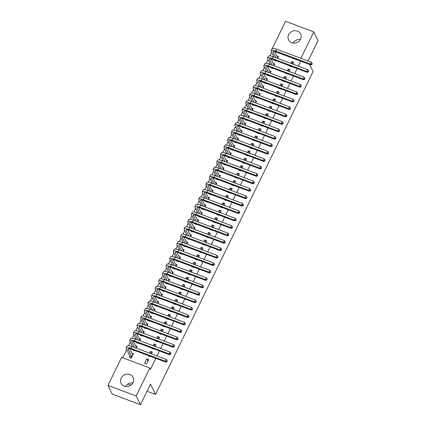 <?xml version="1.0" encoding="UTF-8"?>
<svg xmlns="http://www.w3.org/2000/svg" width="426" height="426" viewBox="0 0 426 426"><rect width="100%" height="100%" fill="white"/><g stroke="black" fill="none" stroke-linecap="round" stroke-linejoin="round"><path stroke-width="0.64" d="M300.575 39.155A6.704 6.086 154 0 1 294.536 43.122A6.704 6.086 154 0 1 288.599 39.863A6.704 6.086 154 0 1 288.674 34.692A6.704 6.086 154 0 1 294.707 30.725A6.704 6.086 154 0 1 300.644 33.979A6.704 6.086 154 0 1 300.575 39.155M133.066 382.591A6.704 6.086 154 0 1 127.033 386.558A6.704 6.086 154 0 1 121.096 383.299A6.704 6.086 154 0 1 121.165 378.128A6.704 6.086 154 0 1 127.204 374.161A6.704 6.086 154 0 1 133.141 377.415A6.704 6.086 154 0 1 133.066 382.591M271.671 52.329L269.951 55.859M268.05 59.762L266.325 63.293M264.424 67.191L262.704 70.721M260.803 74.625L259.077 78.155M257.176 82.053L255.456 85.583M253.55 89.481L251.83 93.012M249.929 96.915L248.204 100.445M246.303 104.343L244.583 107.874M242.682 111.777L240.956 115.308M239.055 119.205L237.335 122.736M235.429 126.634L233.709 130.164M231.808 134.068L230.083 137.598M228.182 141.496L226.462 145.026M224.561 148.93L222.835 152.46M220.934 156.358L219.214 159.888M217.313 163.786L215.588 167.317M213.687 171.22L211.967 174.751M210.061 178.648L208.341 182.179M206.44 186.077L204.714 189.607M202.813 193.51L201.093 197.041M199.192 200.939L197.467 204.469M195.566 208.373L193.846 211.903M191.945 215.801L190.22 219.331M188.319 223.229L186.599 226.76M184.692 230.663L182.972 234.194M181.071 238.091L179.346 241.622M177.445 245.525L175.725 249.056M173.824 252.953L172.099 256.484M170.198 260.382L168.478 263.912M166.571 267.816L164.851 271.346M162.95 275.244L161.23 278.774M159.324 282.678L157.604 286.208M155.703 290.106L153.978 293.636M152.077 297.534L150.357 301.065M148.456 304.968L146.73 308.499M144.829 312.396L143.109 315.927M141.203 319.83L139.483 323.361M137.582 327.259L135.857 330.789M133.956 334.687L132.236 338.217M130.335 342.121L128.609 345.651M126.708 349.549L122.693 357.781M272.23 48.607L285.548 21.3L313.776 31.891L300.884 58.319M309.585 64.438L313.046 71.52L155.543 394.449L150.495 384.119L140.452 404.7L112.224 394.109L107.964 385.392L121.628 357.382L149.856 367.968L136.192 395.983L107.964 385.392M127.885 384.076L130.857 385.189M147.013 391.249L155.543 394.449M270.824 67.478L270.691 67.761L272.597 68.479L272.736 68.197M273.215 63.437L274.77 64.022L273.913 65.78M286.086 73.203L285.947 73.485L287.854 74.204L287.992 73.916M289.169 71.504L290.026 69.742L288.12 69.028L287.262 70.791M263.577 82.34L263.438 82.623L265.35 83.342L265.489 83.054M265.968 78.299L267.523 78.879L266.665 80.642M278.838 88.065L278.7 88.347L280.606 89.066L280.745 88.778M281.921 86.366L282.779 84.604L280.872 83.89L280.015 85.647M256.33 97.203L256.191 97.485L258.097 98.198L258.236 97.916M258.72 93.161L260.275 93.741L259.418 95.504M271.591 102.927L271.453 103.209L273.359 103.923L273.497 103.64M274.674 101.228L275.531 99.466L273.625 98.752L272.768 100.509M249.082 112.065L248.944 112.347L250.85 113.06L250.989 112.778M251.473 108.018L253.028 108.603L252.165 110.361M264.338 117.784L264.2 118.071L266.112 118.785L266.25 118.503M267.427 116.085L268.284 114.328L266.378 113.609L265.52 115.371M241.835 126.921L241.696 127.209L243.603 127.922L243.741 127.64M244.22 122.88L245.775 123.465L244.918 125.223M257.091 132.646L256.953 132.928L258.864 133.647L258.997 133.365M260.18 130.947L261.037 129.19L259.13 128.471L258.268 130.234M234.588 141.783L234.449 142.066L236.355 142.785L236.494 142.502M236.973 137.742L238.528 138.328L237.671 140.085M249.844 147.508L249.705 147.79L251.612 148.509L251.75 148.221M252.927 145.809L253.79 144.047L251.883 143.333L251.02 145.096M227.34 156.646L227.202 156.928L229.108 157.647L229.247 157.359M229.726 152.604L231.281 153.184L230.423 154.947M242.596 162.37L242.458 162.652L244.364 163.366L244.503 163.083M245.68 160.671L246.542 158.909L244.63 158.195L243.773 159.952M220.088 171.508L219.949 171.79L221.861 172.503L221.999 172.221M222.478 167.466L224.033 168.046L223.176 169.809M235.349 177.232L235.211 177.514L237.117 178.228L237.255 177.946M238.432 175.528L239.29 173.771L237.383 173.057L236.526 174.814M212.84 186.37L212.702 186.652L214.608 187.365L214.747 187.083M215.231 182.323L216.786 182.908L215.929 184.666M228.102 192.089L227.963 192.376L229.87 193.09L230.008 192.808M231.185 190.39L232.042 188.633L230.136 187.914L229.279 189.676M205.593 201.226L205.454 201.514L207.361 202.228L207.499 201.945M207.984 197.185L209.539 197.77L208.676 199.528M220.849 206.951L220.716 207.233L222.622 207.952L222.761 207.67M223.938 205.252L224.795 203.495L222.889 202.776L222.031 204.539M198.346 216.088L198.207 216.371L200.113 217.09L200.252 216.802M200.737 212.047L202.286 212.627L201.429 214.39M213.602 221.813L213.463 222.095L215.375 222.814L215.513 222.526M216.69 220.114L217.548 218.352L215.641 217.638L214.784 219.395M191.098 230.951L190.96 231.233L192.866 231.946L193.005 231.664M193.484 226.909L195.039 227.489L194.181 229.252M206.354 236.675L206.216 236.957L208.122 237.671L208.261 237.388M209.443 234.976L210.3 233.214L208.394 232.5L207.531 234.257M183.851 245.813L183.712 246.095L185.619 246.808L185.757 246.526M186.237 241.771L187.791 242.351L186.934 244.114M199.107 251.537L198.969 251.819L200.875 252.533L201.013 252.251M202.19 249.833L203.053 248.076L201.141 247.362L200.284 249.119M176.598 260.669L176.46 260.957L178.372 261.67L178.51 261.388M178.989 256.628L180.544 257.213L179.687 258.971M191.86 266.394L191.721 266.681L193.628 267.395L193.766 267.113M194.943 264.695L195.8 262.938L193.894 262.219L193.037 263.982M169.351 275.531L169.213 275.814L171.124 276.533L171.257 276.25M171.742 271.49L173.297 272.076L172.439 273.833M184.612 281.256L184.474 281.538L186.38 282.257L186.519 281.969M187.696 279.557L188.553 277.795L186.647 277.081L185.789 278.844M162.104 290.394L161.965 290.676L163.872 291.395L164.01 291.107M164.495 286.352L166.049 286.932L165.187 288.695M177.365 296.118L177.227 296.4L179.133 297.114L179.271 296.831M180.448 294.419L181.306 292.657L179.399 291.943L178.542 293.7M154.856 305.256L154.718 305.538L156.624 306.251L156.763 305.969M157.247 301.214L158.802 301.794L157.94 303.557M170.112 310.98L169.974 311.262L171.886 311.976L172.024 311.694M173.201 309.281L174.058 307.519L172.152 306.805L171.295 308.562M147.609 320.118L147.471 320.4L149.377 321.113L149.515 320.831M149.995 316.071L151.549 316.656L150.692 318.414M162.865 325.837L162.727 326.124L164.633 326.838L164.771 326.556M165.954 324.138L166.811 322.381L164.905 321.662L164.042 323.425M140.362 334.974L140.223 335.262L142.13 335.976L142.268 335.693M142.747 330.933L144.302 331.519L143.445 333.276M155.618 340.699L155.479 340.981L157.386 341.7L157.524 341.418M158.701 339L159.564 337.243L157.652 336.524L156.795 338.287M133.109 349.837L132.976 350.119L134.882 350.838L135.021 350.555M135.5 345.795L137.055 346.381L136.198 348.138M148.37 355.561L148.232 355.843L150.138 356.562L150.277 356.274M151.454 353.862L152.311 352.1L150.405 351.386L149.547 353.149M298.328 66.147L300.74 61.195L274.935 51.514M149.856 367.968L150.49 369.262L155.81 358.351M156.986 355.939L159.43 350.923M160.613 348.505L163.057 343.489M164.234 341.077L166.683 336.061M167.86 333.643L170.304 328.627M171.481 326.215L173.93 321.199M175.107 318.786L177.551 313.77M178.728 311.353L181.178 306.337M182.355 303.924L184.799 298.908M185.981 296.491L188.425 291.48M189.602 289.062L192.051 284.046M193.228 281.634L195.672 276.618M196.849 274.2L199.299 269.184M200.476 266.772L202.92 261.756M204.102 259.338L206.546 254.327M207.723 251.91L210.172 246.894M211.349 244.481L213.793 239.465M214.97 237.048L217.42 232.032M218.597 229.619L221.041 224.603M222.218 222.186L224.667 217.175M225.844 214.757L228.288 209.741M229.47 207.329L231.914 202.313M233.091 199.895L235.541 194.879M236.718 192.467L239.162 187.451M240.339 185.038L242.788 180.022M243.965 177.605L246.409 172.589M247.586 170.176L250.035 165.16M251.212 162.743L253.656 157.726M254.839 155.314L257.283 150.298M258.46 147.886L260.909 142.87M262.086 140.452L264.53 135.436M265.707 133.024L268.156 128.008M269.333 125.59L271.777 120.574M272.959 118.162L275.404 113.146M276.58 110.733L279.025 105.717M280.207 103.3L282.651 98.284M283.828 95.871L286.277 90.855M287.454 88.438L289.898 83.427M291.075 81.009L293.525 75.993M294.701 73.581L297.146 68.565M146.517 363.99L148.69 359.533L146.784 358.814L144.606 363.277L146.517 363.99M129.935 356.344L129.35 357.552L131.256 358.266L133.429 353.809L131.879 353.223M151.997 348.133L151.858 348.415L153.765 349.128L153.903 348.846M155.08 346.434L155.937 344.671L154.031 343.958L153.174 345.715M136.735 342.408L136.597 342.69L138.503 343.404L138.642 343.122M139.126 338.366L140.681 338.947L139.819 340.709M159.244 333.27L159.106 333.553L161.012 334.266L161.15 333.984M162.327 331.572L163.185 329.809L161.278 329.096L160.421 330.853M143.983 327.546L143.844 327.828L145.751 328.547L145.889 328.26M146.374 323.504L147.928 324.085L147.071 325.847M166.491 318.408L166.353 318.691L168.259 319.409L168.398 319.122M169.575 316.71L170.432 314.947L168.526 314.234L167.668 315.996M151.23 312.684L151.092 312.966L153.003 313.685L153.142 313.403M153.621 308.642L155.176 309.228L154.319 310.985M173.739 303.546L173.6 303.834L175.507 304.547L175.645 304.265M176.822 301.848L177.685 300.09L175.773 299.372L174.916 301.134M158.483 297.822L158.344 298.109L160.251 298.823L160.389 298.541M160.868 293.78L162.423 294.366L161.566 296.123M180.986 288.69L180.848 288.972L182.754 289.685L182.892 289.403M184.075 286.986L184.932 285.228L183.026 284.515L182.163 286.272M165.73 282.965L165.592 283.247L167.498 283.961L167.636 283.679M168.116 278.918L169.67 279.504L168.813 281.261M188.233 273.827L188.095 274.11L190.007 274.823L190.14 274.541M191.322 272.129L192.179 270.366L190.273 269.653L189.41 271.41M172.977 268.103L172.839 268.385L174.745 269.099L174.884 268.817M175.363 264.061L176.918 264.642L176.06 266.404M195.481 258.965L195.342 259.248L197.254 259.966L197.392 259.679M198.569 257.267L199.427 255.504L197.52 254.791L196.663 256.548M180.225 253.241L180.086 253.523L181.993 254.242L182.131 253.955M182.616 249.199L184.17 249.78L183.308 251.542M202.733 244.103L202.595 244.386L204.501 245.104L204.64 244.822M205.817 242.405L206.674 240.647L204.768 239.929L203.91 241.691M187.472 238.379L187.333 238.666L189.24 239.38L189.378 239.098M189.863 234.337L191.418 234.923L190.56 236.68M209.981 229.241L209.842 229.529L211.749 230.242L211.887 229.96M213.064 227.543L213.921 225.785L212.015 225.066L211.158 226.829M194.719 223.517L194.581 223.804L196.492 224.518L196.631 224.236M197.11 219.475L198.665 220.061L197.808 221.818M217.228 214.385L217.09 214.667L218.996 215.38L219.134 215.098M220.311 212.68L221.169 210.923L219.262 210.21L218.405 211.967M201.967 208.66L201.833 208.942L203.74 209.656L203.878 209.374M204.358 204.618L205.912 205.199L205.055 206.961M224.475 199.522L224.337 199.805L226.243 200.518L226.382 200.236M227.559 197.824L228.421 196.061L226.51 195.348L225.652 197.105M209.219 193.798L209.081 194.08L210.987 194.799L211.126 194.512M211.605 189.756L213.16 190.337L212.302 192.099M231.723 184.66L231.584 184.943L233.491 185.661L233.629 185.374M234.811 182.962L235.669 181.199L233.762 180.486L232.9 182.248M216.467 178.936L216.328 179.218L218.234 179.937L218.373 179.655M218.852 174.894L220.407 175.475L219.55 177.237M238.97 169.798L238.832 170.08L240.743 170.799L240.882 170.517M242.059 168.1L242.916 166.342L241.01 165.623L240.152 167.386M223.714 164.074L223.575 164.361L225.482 165.075L225.62 164.793M226.105 160.032L227.66 160.618L226.797 162.375M246.223 154.936L246.084 155.224L247.991 155.937L248.129 155.655M249.306 153.238L250.163 151.48L248.257 150.761L247.399 152.524M230.961 149.217L230.823 149.499L232.729 150.213L232.868 149.931M233.352 145.17L234.907 145.756L234.044 147.513M253.47 140.079L253.332 140.362L255.238 141.075L255.376 140.793M256.553 138.381L257.41 136.618L255.504 135.905L254.647 137.662M238.209 134.355L238.07 134.637L239.976 135.351L240.115 135.069M240.599 130.313L242.154 130.894L241.297 132.656M260.717 125.217L260.579 125.5L262.485 126.213L262.624 125.931M263.8 123.519L264.658 121.756L262.751 121.043L261.894 122.8M245.456 119.493L245.317 119.775L247.229 120.494L247.368 120.207M247.847 115.451L249.402 116.032L248.544 117.794M267.965 110.355L267.826 110.638L269.733 111.356L269.871 111.069M271.048 108.657L271.91 106.894L269.999 106.18L269.141 107.943M252.709 104.631L252.57 104.913L254.476 105.632L254.615 105.35M255.094 100.589L256.649 101.175L255.792 102.932M275.212 95.493L275.074 95.781L276.98 96.494L277.118 96.212M278.3 93.795L279.158 92.037L277.251 91.318L276.389 93.081M259.956 89.769L259.817 90.056L261.724 90.77L261.862 90.488M262.341 85.727L263.896 86.313L263.039 88.07M282.459 80.636L282.321 80.919L284.233 81.632L284.371 81.35M285.548 78.932L286.405 77.175L284.499 76.462L283.641 78.219M267.203 74.912L267.065 75.194L268.971 75.908L269.11 75.626M269.594 70.865L271.144 71.451L270.286 73.208M289.707 65.774L289.573 66.057L291.48 66.77L291.618 66.488M292.795 64.076L293.652 62.313L291.746 61.6L290.889 63.357M274.45 60.05L274.312 60.332L276.218 61.046L276.357 60.764M276.841 56.008L278.396 56.589L277.534 58.351M308.078 61.019L318.036 40.608L313.776 31.891M140.452 404.7L136.192 395.983M125.611 386.494A6.704 6.086 154 0 1 132.885 382.942M293.115 43.058A6.704 6.086 154 0 1 300.389 39.506M147.913 361.126L146.784 358.814M151.534 353.697L150.405 351.386M155.16 346.269L154.031 343.958M158.786 338.835L157.652 336.524M162.407 331.407L161.278 329.096M166.034 323.973L164.905 321.662M169.655 316.545L168.526 314.234M173.281 309.116L172.152 306.805M176.902 301.683L175.773 299.372M180.528 294.254L179.399 291.943M184.154 286.82L183.026 284.515M187.775 279.392L186.647 277.081M191.402 271.964L190.273 269.653M195.023 264.53L193.894 262.219M198.649 257.102L197.52 254.791M202.27 249.673L201.141 247.362M205.896 242.24L204.768 239.929M209.523 234.811L208.394 232.5M213.144 227.377L212.015 225.066M216.77 219.949L215.641 217.638M220.391 212.521L219.262 210.21M224.017 205.087L222.889 202.776M227.644 197.659L226.51 195.348M231.265 190.225L230.136 187.914M234.891 182.797L233.762 180.486M238.512 175.368L237.383 173.057M242.138 167.935L241.01 165.623M245.759 160.506L244.63 158.195M249.386 153.072L248.257 150.761M253.012 145.644L251.883 143.333M256.633 138.216L255.504 135.905M260.259 130.782L259.13 128.471M263.88 123.354L262.751 121.043M267.507 115.92L266.378 113.609M271.128 108.492L269.999 106.18M274.754 101.063L273.625 98.752M278.38 93.629L277.251 91.318M282.001 86.201L280.872 83.89M285.628 78.767L284.499 76.462M289.249 71.339L288.12 69.028M292.875 63.911L291.746 61.6M132.949 354.799L132.577 354.661M129.962 357.781L129.935 356.152L131.842 356.866L128.141 349.293A4.297 1.171 26 0 1 128.093 348.841A4.297 1.171 26 0 1 131.165 349.107L165.842 362.116L165.448 361.307L130.771 348.303A6.443 1.757 -154 0 0 126.165 347.898A6.443 1.757 -154 0 0 126.234 348.575L129.935 356.152M132.843 355.012L129.642 348.66M166.827 361.365L166.987 361.69L167.189 360.62L166.827 361.365L165.448 361.307L166.353 359.448L131.677 346.445A6.443 1.757 -154 0 0 127.07 346.04L126.165 347.898M166.353 359.448L167.189 360.62M166.987 361.69L165.842 362.116M136.57 347.371L136.203 347.233M133.588 350.353L133.583 350.012M134.525 347.51L131.762 341.86A4.297 1.171 26 0 1 131.719 341.407A4.297 1.171 26 0 1 134.792 341.679L169.463 354.682L169.069 353.878L134.398 340.869A6.443 1.757 -154 0 0 129.786 340.465A6.443 1.757 -154 0 0 129.855 341.146L132.619 346.796M136.469 347.584L133.269 341.226M170.453 353.931L170.608 354.256L170.975 353.516L170.815 353.191L170.453 353.931L169.069 353.878L169.974 352.02L135.303 339.011A6.443 1.757 -154 0 0 130.691 338.611L129.786 340.465M169.974 352.02L170.815 353.191M170.608 354.256L169.463 354.682M140.197 339.937L139.824 339.799M137.215 342.919L137.204 342.584M138.152 340.081L135.388 334.431A4.297 1.171 26 0 1 135.34 333.979A4.297 1.171 26 0 1 138.413 334.245L173.089 347.254L172.695 346.445L138.019 333.441A6.443 1.757 -154 0 0 133.413 333.036A6.443 1.757 -154 0 0 133.482 333.712L136.24 339.368M140.09 340.156L136.895 333.798M174.074 346.503L174.234 346.828L174.436 345.763L174.074 346.503L172.695 346.445L173.6 344.591L138.924 331.582A6.443 1.757 -154 0 0 134.318 331.178L133.413 333.036M173.6 344.591L174.436 345.763M174.234 346.828L173.089 347.254M143.818 332.509L143.45 332.371M140.836 335.491L140.83 335.155M141.773 332.653L139.014 326.998A4.297 1.171 26 0 1 138.967 326.545A4.297 1.171 26 0 1 142.039 326.817L176.715 339.826L176.316 339.016L141.645 326.007A6.443 1.757 -154 0 0 137.034 325.608A6.443 1.757 -154 0 0 137.103 326.284L139.866 331.934M143.716 332.722L140.516 326.364M177.701 339.075L177.86 339.394L178.222 338.654L178.063 338.329L177.701 339.075L176.316 339.016L177.227 337.158L142.55 324.149A6.443 1.757 -154 0 0 137.939 323.749L137.034 325.608M177.227 337.158L178.063 338.329M177.86 339.394L176.715 339.826M147.444 325.075L147.076 324.937M144.462 328.063L144.457 327.722M145.399 325.219L142.635 319.569A4.297 1.171 26 0 1 142.588 319.117A4.297 1.171 26 0 1 145.66 319.388L180.336 332.392L179.942 331.588L145.266 318.579A6.443 1.757 -154 0 0 140.66 318.174A6.443 1.757 -154 0 0 140.729 318.856L143.493 324.505M147.337 325.294L144.142 318.936M181.327 331.641L181.481 331.966L181.689 330.901L181.327 331.641L179.942 331.588L180.848 329.729L146.177 316.72A6.443 1.757 -154 0 0 141.565 316.316L140.66 318.174M180.848 329.729L181.689 330.901M181.481 331.966L180.336 332.392M151.07 317.647L150.697 317.508M148.083 320.629L148.078 320.293M149.02 317.791L146.262 312.141A4.297 1.171 26 0 1 146.214 311.688A4.297 1.171 26 0 1 149.286 311.954L183.963 324.963L183.569 324.154L148.892 311.15A6.443 1.757 -154 0 0 144.281 310.746A6.443 1.757 -154 0 0 144.355 311.422L147.114 317.072M150.964 317.86L147.763 311.507M184.948 324.213L185.108 324.537L185.31 323.467L184.948 324.213L183.569 324.154L184.474 322.296L149.798 309.292A6.443 1.757 -154 0 0 145.191 308.887L144.281 310.746M184.474 322.296L185.31 323.467M185.108 324.537L183.963 324.963M154.691 310.219L154.324 310.08M151.709 313.201L151.704 312.86M152.646 310.357L149.883 304.707A4.297 1.171 26 0 1 149.84 304.255A4.297 1.171 26 0 1 152.913 304.526L187.584 317.53L187.19 316.726L152.519 303.717A6.443 1.757 -154 0 0 147.907 303.312A6.443 1.757 -154 0 0 147.976 303.994L150.74 309.643M154.585 310.432L151.39 304.073M188.574 316.784L188.729 317.104L189.091 316.364L188.936 316.039L188.574 316.784L187.19 316.726L188.095 314.867L153.424 301.858A6.443 1.757 -154 0 0 148.812 301.459L147.907 303.312M188.095 314.867L188.936 316.039M188.729 317.104L187.584 317.53M158.318 302.785L157.945 302.646M155.33 305.767L155.325 305.431M156.267 302.929L153.509 297.279A4.297 1.171 26 0 1 153.461 296.826A4.297 1.171 26 0 1 156.534 297.092L191.21 310.101L190.816 309.292L156.14 296.288A6.443 1.757 -154 0 0 151.534 295.884A6.443 1.757 -154 0 0 151.603 296.56L154.361 302.215M158.211 303.003L155.011 296.645M192.195 309.351L192.355 309.675L192.557 308.61L192.195 309.351L190.816 309.292L191.721 307.439L157.045 294.43A6.443 1.757 -154 0 0 152.439 294.025L151.534 295.884M191.721 307.439L192.557 308.61M192.355 309.675L191.21 310.101M161.939 295.356L161.571 295.218M158.957 298.338L158.951 298.003M159.894 295.5L157.135 289.845A4.297 1.171 26 0 1 157.088 289.392A4.297 1.171 26 0 1 160.16 289.664L194.831 302.673L194.437 301.864L159.766 288.855A6.443 1.757 -154 0 0 155.155 288.455A6.443 1.757 -154 0 0 155.224 289.132L157.987 294.781M161.837 295.569L158.637 289.211M195.822 301.922L195.981 302.242L196.343 301.502L196.184 301.177L195.822 301.922L194.437 301.864L195.348 300.005L160.671 287.002A6.443 1.757 -154 0 0 156.06 286.597L155.155 288.455M195.348 300.005L196.184 301.177M195.981 302.242L194.831 302.673M165.565 287.928L165.197 287.784M162.583 290.91L162.572 290.569M163.52 288.067L160.756 282.417A4.297 1.171 26 0 1 160.708 281.964A4.297 1.171 26 0 1 163.781 282.236L198.457 295.239L198.063 294.435L163.387 281.426A6.443 1.757 -154 0 0 158.781 281.022A6.443 1.757 -154 0 0 158.85 281.703L161.608 287.353M165.458 288.141L162.263 281.783M199.443 294.488L199.602 294.813L199.81 293.748L199.443 294.488L198.063 294.435L198.969 292.577L164.292 279.568A6.443 1.757 -154 0 0 159.686 279.163L158.781 281.022M198.969 292.577L199.81 293.748M199.602 294.813L198.457 295.239M169.186 280.494L168.818 280.356M166.204 283.476L166.199 283.141M167.141 280.638L164.383 274.988A4.297 1.171 26 0 1 164.335 274.536A4.297 1.171 26 0 1 167.407 274.802L202.084 287.811L201.69 287.002L167.013 273.998A6.443 1.757 -154 0 0 162.402 273.593A6.443 1.757 -154 0 0 162.476 274.269L165.235 279.919M169.085 280.707L165.884 274.355M203.069 287.06L203.229 287.385L203.591 286.639L203.431 286.315L203.069 287.06L201.69 287.002L202.595 285.143L167.919 272.139A6.443 1.757 -154 0 0 163.307 271.735L162.402 273.593M202.595 285.143L203.431 286.315M203.229 287.385L202.084 287.811M172.812 273.066L172.445 272.928M169.83 276.048L169.825 275.707M170.767 273.204L168.004 267.555A4.297 1.171 26 0 1 167.961 267.102A4.297 1.171 26 0 1 171.028 267.374L205.705 280.377L205.311 279.573L170.634 266.564A6.443 1.757 -154 0 0 166.028 266.159A6.443 1.757 -154 0 0 166.097 266.841L168.861 272.491M172.706 273.279L169.511 266.921M206.695 279.632L206.85 279.951L207.212 279.211L207.057 278.886L206.695 279.632L205.311 279.573L206.216 277.715L171.545 264.706A6.443 1.757 -154 0 0 166.933 264.306L166.028 266.159M206.216 277.715L207.057 278.886M206.85 279.951L205.705 280.377M176.439 265.632L176.066 265.494M173.451 268.614L173.446 268.279M174.388 265.776L171.63 260.126A4.297 1.171 26 0 1 171.582 259.674A4.297 1.171 26 0 1 174.655 259.94L209.331 272.949L208.937 272.139L174.261 259.136A6.443 1.757 -154 0 0 169.655 258.731A6.443 1.757 -154 0 0 169.724 259.413L172.482 265.063M176.332 265.851L173.132 259.493M210.316 272.198L210.476 272.523L210.678 271.458L210.316 272.198L208.937 272.139L209.842 270.286L175.166 257.277A6.443 1.757 -154 0 0 170.56 256.873L169.655 258.731M209.842 270.286L210.678 271.458M210.476 272.523L209.331 272.949M180.06 258.204L179.692 258.065M177.078 261.186L177.072 260.85M178.015 258.348L175.251 252.693A4.297 1.171 26 0 1 175.208 252.245A4.297 1.171 26 0 1 178.281 252.511L212.952 265.52L212.558 264.711L177.887 251.702A6.443 1.757 -154 0 0 173.275 251.303A6.443 1.757 -154 0 0 173.345 251.979L176.108 257.629M179.958 258.417L176.758 252.059M213.943 264.77L214.097 265.089L214.459 264.349L214.305 264.024L213.943 264.77L212.558 264.711L213.463 262.853L178.792 249.849A6.443 1.757 -154 0 0 174.181 249.444L173.275 251.303M213.463 262.853L214.305 264.024M214.097 265.089L212.952 265.52M183.686 250.776L183.313 250.637M180.699 253.758L180.693 253.417M181.641 250.914L178.877 245.264A4.297 1.171 26 0 1 178.829 244.812A4.297 1.171 26 0 1 181.902 245.083L216.578 258.087L216.184 257.283L181.508 244.274A6.443 1.757 -154 0 0 176.902 243.869A6.443 1.757 -154 0 0 176.971 244.551L179.729 250.2M183.579 250.989L180.379 244.63M217.564 257.336L217.723 257.661L217.926 256.596L217.564 257.336L216.184 257.283L217.09 255.424L182.413 242.415A6.443 1.757 -154 0 0 177.807 242.011L176.902 243.869M217.09 255.424L217.926 256.596M217.723 257.661L216.578 258.087M187.307 243.342L186.939 243.203M184.325 246.324L184.32 245.988M185.262 243.486L182.504 237.836A4.297 1.171 26 0 1 182.456 237.383A4.297 1.171 26 0 1 185.528 237.649L220.199 250.658L219.805 249.849L185.134 236.845A6.443 1.757 -154 0 0 180.523 236.441A6.443 1.757 -154 0 0 180.592 237.117L183.356 242.767M187.206 243.56L184.005 237.202M221.19 249.908L221.35 250.232L221.552 249.162L221.19 249.908L219.805 249.849L220.716 247.991L186.04 234.987A6.443 1.757 -154 0 0 181.428 234.582L180.523 236.441M220.716 247.991L221.552 249.162M221.35 250.232L220.199 250.658M190.933 235.913L190.566 235.775M187.951 238.895L187.941 238.555M188.888 236.052L186.125 230.402A4.297 1.171 26 0 1 186.077 229.949A4.297 1.171 26 0 1 189.149 230.221L223.826 243.225L223.432 242.421L188.755 229.412A6.443 1.757 -154 0 0 184.149 229.012A6.443 1.757 -154 0 0 184.218 229.689L186.977 235.338M190.827 236.126L187.632 229.768M224.816 242.479L224.971 242.799L225.333 242.059L225.178 241.734L224.816 242.479L223.432 242.421L224.337 240.562L189.661 227.553A6.443 1.757 -154 0 0 185.054 227.154L184.149 229.012M224.337 240.562L225.178 241.734M224.971 242.799L223.826 243.225M194.56 228.48L194.187 228.341M191.572 231.462L191.567 231.126M192.509 228.624L189.751 222.974A4.297 1.171 26 0 1 189.703 222.521A4.297 1.171 26 0 1 192.776 222.787L227.452 235.796L227.058 234.992L192.382 221.983A6.443 1.757 -154 0 0 187.77 221.579A6.443 1.757 -154 0 0 187.845 222.26L190.603 227.91M194.453 228.698L191.253 222.34M228.437 235.045L228.597 235.37L228.799 234.305L228.437 235.045L227.058 234.992L227.963 233.134L193.287 220.125A6.443 1.757 -154 0 0 188.681 219.72L187.77 221.579M227.963 233.134L228.799 234.305M228.597 235.37L227.452 235.796M198.181 221.051L197.813 220.913M195.199 224.033L195.193 223.698M196.136 221.195L193.372 215.545A4.297 1.171 26 0 1 193.329 215.093A4.297 1.171 26 0 1 196.402 215.359L231.073 228.368L230.679 227.559L196.003 214.55A6.443 1.757 -154 0 0 191.396 214.15A6.443 1.757 -154 0 0 191.466 214.826L194.229 220.476M198.074 221.264L194.879 214.912M232.064 227.617L232.218 227.937L232.58 227.196L232.426 226.872L232.064 227.617L230.679 227.559L231.584 225.7L196.913 212.696A6.443 1.757 -154 0 0 192.302 212.292L191.396 214.15M231.584 225.7L232.426 226.872M232.218 227.937L231.073 228.368M201.807 213.623L201.434 213.485M198.82 216.605L198.814 216.264M199.757 213.761L196.998 208.112A4.297 1.171 26 0 1 196.95 207.659A4.297 1.171 26 0 1 200.023 207.931L234.699 220.934L234.305 220.13L199.629 207.121A6.443 1.757 -154 0 0 195.023 206.716A6.443 1.757 -154 0 0 195.092 207.398L197.85 213.048M201.7 213.836L198.5 207.478M235.685 220.183L235.844 220.508L236.206 219.768L236.047 219.443L235.685 220.183L234.305 220.13L235.211 218.272L200.534 205.263A6.443 1.757 -154 0 0 195.928 204.858L195.023 206.716M235.211 218.272L236.047 219.443M235.844 220.508L234.699 220.934M205.428 206.189L205.06 206.051M202.446 209.171L202.441 208.836M203.383 206.333L200.619 200.683A4.297 1.171 26 0 1 200.577 200.231A4.297 1.171 26 0 1 203.649 200.497L238.32 213.506L237.926 212.696L203.255 199.693A6.443 1.757 -154 0 0 198.644 199.288A6.443 1.757 -154 0 0 198.713 199.964L201.477 205.614M205.327 206.408L202.126 200.05M239.311 212.755L239.465 213.08L239.833 212.334L239.673 212.01L239.311 212.755L237.926 212.696L238.832 210.838L204.16 197.834A6.443 1.757 -154 0 0 199.549 197.43L198.644 199.288M238.832 210.838L239.673 212.01M239.465 213.08L238.32 213.506M209.054 198.761L208.681 198.623M206.067 201.743L206.062 201.402M207.009 198.899L204.246 193.25A4.297 1.171 26 0 1 204.198 192.797A4.297 1.171 26 0 1 207.27 193.069L241.947 206.077L241.553 205.268L206.876 192.259A6.443 1.757 -154 0 0 202.27 191.86A6.443 1.757 -154 0 0 202.339 192.536L205.098 198.186M208.948 198.974L205.753 192.616M242.932 205.327L243.092 205.646L243.454 204.906L243.294 204.581L242.932 205.327L241.553 205.268L242.458 203.41L207.781 190.401A6.443 1.757 -154 0 0 203.175 190.001L202.27 191.86M242.458 203.41L243.294 204.581M243.092 205.646L241.947 206.077M212.675 191.327L212.308 191.189M209.693 194.309L209.688 193.974M210.63 191.471L207.872 185.821A4.297 1.171 26 0 1 207.824 185.369A4.297 1.171 26 0 1 210.897 185.635L245.573 198.644L245.174 197.84L210.503 184.831A6.443 1.757 -154 0 0 205.891 184.426A6.443 1.757 -154 0 0 205.96 185.108L208.724 190.757M212.574 191.546L209.374 185.188M246.558 197.893L246.718 198.218L246.92 197.153L246.558 197.893L245.174 197.84L246.084 195.981L211.408 182.972A6.443 1.757 -154 0 0 206.796 182.568L205.891 184.426M246.084 195.981L246.92 197.153M246.718 198.218L245.573 198.644M216.301 183.899L215.934 183.76M213.32 186.881L213.309 186.545M214.257 184.043L211.493 178.393A4.297 1.171 26 0 1 211.445 177.94A4.297 1.171 26 0 1 214.518 178.206L249.194 191.215L248.8 190.406L214.124 177.397A6.443 1.757 -154 0 0 209.517 176.998A6.443 1.757 -154 0 0 209.587 177.674L212.35 183.324M216.195 184.112L213 177.759M250.184 190.465L250.339 190.784L250.701 190.044L250.547 189.719L250.184 190.465L248.8 190.406L249.705 188.548L215.029 175.544A6.443 1.757 -154 0 0 210.423 175.139L209.517 176.998M249.705 188.548L250.547 189.719M250.339 190.784L249.194 191.215M219.928 176.47L219.555 176.332M216.94 179.452L216.935 179.112M217.878 176.609L215.119 170.959A4.297 1.171 26 0 1 215.071 170.506A4.297 1.171 26 0 1 218.144 170.778L252.82 183.782L252.426 182.978L217.75 169.969A6.443 1.757 -154 0 0 213.138 169.564A6.443 1.757 -154 0 0 213.213 170.246L215.971 175.895M219.821 176.684L216.621 170.325M253.805 183.031L253.965 183.356L254.327 182.616L254.168 182.291L253.805 183.031L252.426 182.978L253.332 181.119L218.655 168.11A6.443 1.757 -154 0 0 214.049 167.711L213.138 169.564M253.332 181.119L254.168 182.291M253.965 183.356L252.82 183.782M223.549 169.037L223.181 168.898M220.567 172.019L220.561 171.683M221.504 169.181L218.74 163.531A4.297 1.171 26 0 1 218.698 163.078A4.297 1.171 26 0 1 221.77 163.344L256.441 176.353L256.047 175.544L221.376 162.54A6.443 1.757 -154 0 0 216.765 162.136A6.443 1.757 -154 0 0 216.834 162.812L219.598 168.467M223.442 169.255L220.247 162.897M257.432 175.603L257.586 175.927L257.794 174.862L257.432 175.603L256.047 175.544L256.953 173.691L222.281 160.682A6.443 1.757 -154 0 0 217.67 160.277L216.765 162.136M256.953 173.691L257.794 174.862M257.586 175.927L256.441 176.353M227.175 161.608L226.802 161.47M224.188 164.59L224.182 164.25M225.125 161.747L222.367 156.097A4.297 1.171 26 0 1 222.319 155.644A4.297 1.171 26 0 1 225.391 155.916L260.068 168.925L259.674 168.116L224.997 155.107A6.443 1.757 -154 0 0 220.391 154.707A6.443 1.757 -154 0 0 220.46 155.383L223.219 161.033M227.069 161.821L223.868 155.463M261.053 168.174L261.213 168.494L261.575 167.753L261.415 167.429L261.053 168.174L259.674 168.116L260.579 166.257L225.902 153.248A6.443 1.757 -154 0 0 221.296 152.849L220.391 154.707M260.579 166.257L261.415 167.429M261.213 168.494L260.068 168.925M230.796 154.175L230.429 154.036M227.814 157.157L227.809 156.821M228.751 154.319L225.993 148.669A4.297 1.171 26 0 1 225.945 148.216A4.297 1.171 26 0 1 229.018 148.488L263.689 161.491L263.295 160.687L228.624 147.678A6.443 1.757 -154 0 0 224.012 147.274A6.443 1.757 -154 0 0 224.081 147.955L226.845 153.605M230.695 154.393L227.495 148.035M264.679 160.74L264.839 161.065L265.041 160L264.679 160.74L263.295 160.687L264.205 158.829L229.529 145.82A6.443 1.757 -154 0 0 224.917 145.415L224.012 147.274M264.205 158.829L265.041 160M264.839 161.065L263.689 161.491M234.422 146.746L234.055 146.608M231.44 149.728L231.43 149.393M232.378 146.89L229.614 141.24A4.297 1.171 26 0 1 229.566 140.788A4.297 1.171 26 0 1 232.639 141.054L267.315 154.063L266.921 153.254L232.245 140.25A6.443 1.757 -154 0 0 227.638 139.845A6.443 1.757 -154 0 0 227.708 140.521L230.466 146.171M234.316 146.959L231.121 140.607M268.3 153.312L268.46 153.637L268.668 152.567L268.3 153.312L266.921 153.254L267.826 151.395L233.15 138.391A6.443 1.757 -154 0 0 228.544 137.987L227.638 139.845M267.826 151.395L268.668 152.567M268.46 153.637L267.315 154.063M238.043 139.318L237.676 139.18M235.061 142.3L235.056 141.959M235.999 139.456L233.24 133.807A4.297 1.171 26 0 1 233.192 133.354A4.297 1.171 26 0 1 236.265 133.626L270.941 146.629L270.547 145.825L235.871 132.816A6.443 1.757 -154 0 0 231.259 132.411A6.443 1.757 -154 0 0 231.334 133.093L234.092 138.743M237.942 139.531L234.742 133.173M271.926 145.878L272.086 146.203L272.448 145.463L272.289 145.138L271.926 145.878L270.547 145.825L271.453 143.967L236.776 130.958A6.443 1.757 -154 0 0 232.165 130.558L231.259 132.411M271.453 143.967L272.289 145.138M272.086 146.203L270.941 146.629M241.67 131.884L241.302 131.746M238.688 134.866L238.682 134.531M239.625 132.028L236.861 126.378A4.297 1.171 26 0 1 236.813 125.926A4.297 1.171 26 0 1 239.886 126.192L274.562 139.201L274.168 138.391L239.492 125.388A6.443 1.757 -154 0 0 234.886 124.983A6.443 1.757 -154 0 0 234.955 125.659L237.719 131.314M241.563 132.103L238.368 125.745M275.553 138.45L275.707 138.775L275.915 137.71L275.553 138.45L274.168 138.391L275.074 136.538L240.402 123.529A6.443 1.757 -154 0 0 235.791 123.125L234.886 124.983M275.074 136.538L275.915 137.71M275.707 138.775L274.562 139.201M245.296 124.456L244.923 124.317M242.309 127.438L242.303 127.102M243.246 124.6L240.488 118.945A4.297 1.171 26 0 1 240.44 118.492A4.297 1.171 26 0 1 243.512 118.763L278.189 131.772L277.795 130.963L243.118 117.954A6.443 1.757 -154 0 0 238.507 117.555A6.443 1.757 -154 0 0 238.581 118.231L241.34 123.881M245.19 124.669L241.989 118.311M279.174 131.022L279.334 131.341L279.696 130.601L279.536 130.276L279.174 131.022L277.795 130.963L278.7 129.105L244.023 116.096A6.443 1.757 -154 0 0 239.417 115.696L238.507 117.555M278.7 129.105L279.536 130.276M279.334 131.341L278.189 131.772M248.917 117.022L248.55 116.884M245.935 120.01L245.93 119.669M246.872 117.166L244.109 111.516A4.297 1.171 26 0 1 244.066 111.064A4.297 1.171 26 0 1 247.139 111.335L281.81 124.339L281.416 123.535L246.745 110.526A6.443 1.757 -154 0 0 242.133 110.121A6.443 1.757 -154 0 0 242.202 110.803L244.966 116.452M248.816 117.241L245.616 110.882M282.8 123.588L282.955 123.913L283.162 122.848L282.8 123.588L281.416 123.535L282.321 121.676L247.65 108.667A6.443 1.757 -154 0 0 243.038 108.263L242.133 110.121M282.321 121.676L283.162 122.848M282.955 123.913L281.81 124.339M252.543 109.594L252.171 109.455M249.556 112.576L249.551 112.24M250.499 109.738L247.735 104.088A4.297 1.171 26 0 1 247.687 103.635A4.297 1.171 26 0 1 250.76 103.901L285.436 116.91L285.042 116.101L250.366 103.097A6.443 1.757 -154 0 0 245.759 102.693A6.443 1.757 -154 0 0 245.829 103.369L248.587 109.019M252.437 109.807L249.237 103.454M286.421 116.16L286.581 116.484L286.943 115.739L286.783 115.414L286.421 116.16L285.042 116.101L285.947 114.243L251.271 101.239A6.443 1.757 -154 0 0 246.665 100.834L245.759 102.693M285.947 114.243L286.783 115.414M286.581 116.484L285.436 116.91M256.164 102.165L255.797 102.027M253.182 105.147L253.177 104.807M254.12 102.304L251.361 96.654A4.297 1.171 26 0 1 251.313 96.201A4.297 1.171 26 0 1 254.386 96.473L289.057 109.477L288.663 108.673L253.992 95.664A6.443 1.757 -154 0 0 249.38 95.259A6.443 1.757 -154 0 0 249.45 95.941L252.213 101.59M256.063 102.378L252.863 96.02M290.047 108.731L290.207 109.051L290.569 108.311L290.41 107.986L290.047 108.731L288.663 108.673L289.573 106.814L254.897 93.805A6.443 1.757 -154 0 0 250.286 93.406L249.38 95.259M289.573 106.814L290.41 107.986M290.207 109.051L289.057 109.477M259.791 94.732L259.423 94.593M256.809 97.714L256.798 97.378M257.746 94.876L254.982 89.226A4.297 1.171 26 0 1 254.934 88.773A4.297 1.171 26 0 1 258.007 89.039L292.683 102.048L292.289 101.239L257.613 88.235A6.443 1.757 -154 0 0 253.007 87.831A6.443 1.757 -154 0 0 253.076 88.507L255.834 94.162M259.684 94.95L256.489 88.592M293.674 101.297L293.828 101.622L294.036 100.557L293.674 101.297L292.289 101.239L293.195 99.386L258.518 86.377A6.443 1.757 -154 0 0 253.912 85.972L253.007 87.831M293.195 99.386L294.036 100.557M293.828 101.622L292.683 102.048M263.417 87.303L263.044 87.165M260.43 90.285L260.424 89.95M261.367 87.447L258.609 81.792A4.297 1.171 26 0 1 258.561 81.339A4.297 1.171 26 0 1 261.633 81.611L296.31 94.62L295.916 93.811L261.239 80.802A6.443 1.757 -154 0 0 256.628 80.402A6.443 1.757 -154 0 0 256.702 81.078L259.461 86.728M263.311 87.516L260.11 81.158M297.295 93.869L297.454 94.189L297.817 93.448L297.657 93.124L297.295 93.869L295.916 93.811L296.821 91.952L262.144 78.948A6.443 1.757 -154 0 0 257.538 78.544L256.628 80.402M296.821 91.952L297.657 93.124M297.454 94.189L296.31 94.62M267.038 79.875L266.671 79.737M264.056 82.857L264.051 82.516M264.993 80.013L262.23 74.364A4.297 1.171 26 0 1 262.187 73.911A4.297 1.171 26 0 1 265.26 74.183L299.931 87.186L299.537 86.382L264.86 73.373A6.443 1.757 -154 0 0 260.254 72.968A6.443 1.757 -154 0 0 260.323 73.65L263.087 79.3M266.932 80.088L263.737 73.73M300.921 86.435L301.075 86.76L301.283 85.695L300.921 86.435L299.537 86.382L300.442 84.524L265.771 71.515A6.443 1.757 -154 0 0 261.159 71.11L260.254 72.968M300.442 84.524L301.283 85.695M301.075 86.76L299.931 87.186M270.664 72.441L270.292 72.303M267.677 75.423L267.672 75.088M268.614 72.585L265.856 66.935A4.297 1.171 26 0 1 265.808 66.483A4.297 1.171 26 0 1 268.881 66.749L303.557 79.758L303.163 78.948L268.486 65.945A6.443 1.757 -154 0 0 263.88 65.54A6.443 1.757 -154 0 0 263.95 66.216L266.708 71.866M270.558 72.654L267.358 66.302M304.542 79.007L304.702 79.332L304.904 78.262L304.542 79.007L303.163 78.948L304.068 77.09L269.392 64.086A6.443 1.757 -154 0 0 264.786 63.682L263.88 65.54M304.068 77.09L304.904 78.262M304.702 79.332L303.557 79.758M274.285 65.013L273.918 64.874M271.303 67.995L271.298 67.654M272.241 65.151L269.477 59.502A4.297 1.171 26 0 1 269.434 59.049A4.297 1.171 26 0 1 272.507 59.321L307.178 72.324L306.784 71.52L272.113 58.511A6.443 1.757 -154 0 0 267.501 58.106A6.443 1.757 -154 0 0 267.571 58.788L270.334 64.438M274.184 65.226L270.984 58.868M308.168 71.579L308.323 71.898L308.69 71.158L308.53 70.833L308.168 71.579L306.784 71.52L307.689 69.662L273.018 56.653A6.443 1.757 -154 0 0 268.407 56.253L267.501 58.106M307.689 69.662L308.53 70.833M308.323 71.898L307.178 72.324M277.912 57.579L277.539 57.441M274.924 60.561L274.919 60.226M275.867 57.723L273.103 52.073A4.297 1.171 26 0 1 273.055 51.621A4.297 1.171 26 0 1 276.128 51.887L310.804 64.896L310.41 64.086L275.734 51.083A6.443 1.757 -154 0 0 271.128 50.678A6.443 1.757 -154 0 0 271.197 51.36L273.955 57.009M277.805 57.798L274.61 51.439M311.789 64.145L311.949 64.47L312.151 63.405L311.789 64.145L310.41 64.086L311.315 62.233L276.639 49.224A6.443 1.757 -154 0 0 272.033 48.82L271.128 50.678M311.315 62.233L312.151 63.405M311.949 64.47L310.804 64.896M128.141 349.293L128.476 348.596M130.771 348.303L131.677 346.445M131.762 341.86L132.103 341.167M134.398 340.869L135.303 339.011M135.388 334.431L135.729 333.734M138.019 333.441L138.924 331.582M139.014 326.998L139.35 326.305M141.645 326.007L142.55 324.149M142.635 319.569L142.976 318.877M145.266 318.579L146.177 316.72M146.262 312.141L146.597 311.443M148.892 311.15L149.798 309.292M149.883 304.707L150.224 304.015M152.519 303.717L153.424 301.858M153.509 297.279L153.85 296.587M156.14 296.288L157.045 294.43M157.135 289.845L157.471 289.153M159.766 288.855L160.671 287.002M160.756 282.417L161.097 281.724M163.387 281.426L164.292 279.568M164.383 274.988L164.718 274.291M167.013 273.998L167.919 272.139M168.004 267.555L168.345 266.862M170.634 266.564L171.545 264.706M171.63 260.126L171.966 259.434M174.261 259.136L175.166 257.277M175.251 252.693L175.592 252M177.887 251.702L178.792 249.849M178.877 245.264L179.218 244.572M181.508 244.274L182.413 242.415M182.504 237.836L182.839 237.138M185.134 236.845L186.04 234.987M186.125 230.402L186.466 229.71M188.755 229.412L189.661 227.553M189.751 222.974L190.087 222.281M192.382 221.983L193.287 220.125M193.372 215.545L193.713 214.848M196.003 214.55L196.913 212.696M196.998 208.112L197.334 207.419M199.629 207.121L200.534 205.263M200.619 200.683L200.96 199.986M203.255 199.693L204.16 197.834M204.246 193.25L204.586 192.557M206.876 192.259L207.781 190.401M207.872 185.821L208.207 185.129M210.503 184.831L211.408 182.972M211.493 178.393L211.834 177.695M214.124 177.397L215.029 175.544M215.119 170.959L215.455 170.267M217.75 169.969L218.655 168.11M218.74 163.531L219.081 162.833M221.376 162.54L222.281 160.682M222.367 156.097L222.707 155.405M224.997 155.107L225.902 153.248M225.993 148.669L226.328 147.976M228.624 147.678L229.529 145.82M229.614 141.24L229.955 140.543M232.245 140.25L233.15 138.391M233.24 133.807L233.576 133.114M235.871 132.816L236.776 130.958M236.861 126.378L237.202 125.681M239.492 125.388L240.402 123.529M240.488 118.945L240.823 118.252M243.118 117.954L244.023 116.096M244.109 111.516L244.449 110.824M246.745 110.526L247.65 108.667M247.735 104.088L248.076 103.39M250.366 103.097L251.271 101.239M251.361 96.654L251.697 95.962M253.992 95.664L254.897 93.805M254.982 89.226L255.323 88.533M257.613 88.235L258.518 86.377M258.609 81.792L258.944 81.1M261.239 80.802L262.144 78.948M262.23 74.364L262.57 73.671M264.86 73.373L265.771 71.515M265.856 66.935L266.191 66.238M268.486 65.945L269.392 64.086M269.477 59.502L269.818 58.809M272.113 58.511L273.018 56.653M273.103 52.073L273.444 51.381M275.734 51.083L276.639 49.224"/></g></svg>
